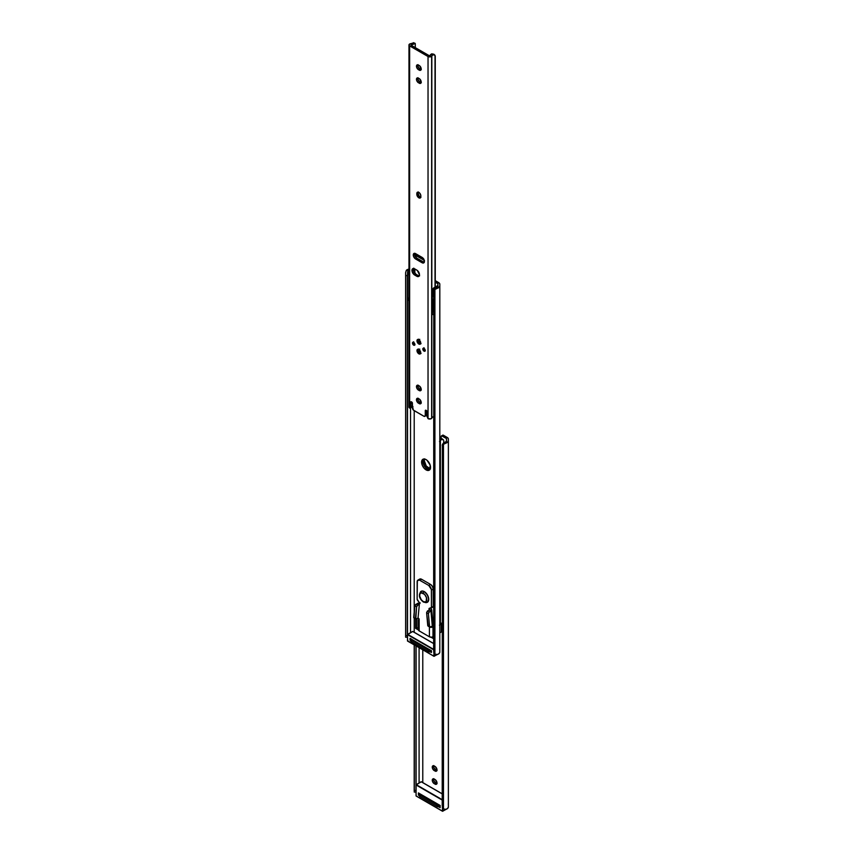 <?xml version="1.0" encoding="UTF-8"?>
<svg xmlns="http://www.w3.org/2000/svg" width="854" height="854" viewBox="0 0 854 854"><rect width="100%" height="100%" fill="white"/><g stroke="black" fill="none" stroke-linecap="round" stroke-linejoin="round"><path stroke-width="1.28" d="M433.757 765.579L433.939 767.853L435.604 769.849L434.27 770.628A2.84 1.633 60 0 1 432.412 768.12A2.84 1.633 60 0 1 432.85 765.846A2.84 1.633 60 0 1 434.27 765.985L434.985 766.401A2.84 1.633 60 0 1 436.992 769.881L436.095 771.29L433.875 770.351L432.412 768.12L432.604 766.059L435.369 766.668L436.992 769.881A2.84 1.633 60 0 1 436.405 771.173A2.84 1.633 60 0 1 434.985 771.034L437.088 770.532M433.757 778.656L433.939 780.94L435.604 782.926L434.27 783.705A2.84 1.633 60 0 1 432.412 781.207A2.84 1.633 60 0 1 432.85 778.933A2.84 1.633 60 0 1 434.27 779.072L434.985 779.478A2.84 1.633 60 0 1 436.992 782.958L436.095 784.367L433.875 783.428L432.412 781.207L432.604 779.136L435.369 779.755L436.992 782.958A2.84 1.633 60 0 1 436.405 784.26A2.84 1.633 60 0 1 434.985 784.111L437.088 783.609M441.134 436.586A1.26 0.726 60 0 1 441.134 436.511A1.26 0.726 -120 0 0 441.134 436.586L441.24 438.412L441.134 436.586M446.471 438.572L446.471 440.696L446.471 438.572L441.86 435.924L441.134 436.511A1.26 0.726 60 0 1 442.03 435.999L446.471 438.572L446.471 440.696A3 1.729 180 0 1 446.001 441.635L443.472 443.215A3.779 3.085 180 0 0 442.34 444.731L446.001 441.635L446.001 443.119L443.472 444.304L443.472 808.973L446.001 809.357L447.731 808.332L448.371 806.934L448.371 439.02L448.371 806.934A4.889 2.829 0 0 1 446.001 809.357L443.472 808.973L443.472 444.304L442.34 445.82L442.34 807.468L443.472 808.973A3.779 3.085 -0 0 1 442.34 807.468L442.34 445.82L442.212 805.653M422.773 649.851L422.773 782.68L422.773 649.851M448.371 804.895L448.286 803.924M447.261 437.472A3.779 2.188 180 0 1 448.371 439.02L447.731 437.803L443.365 435.23L447.261 437.472M448.371 440.696A4.889 2.829 180 0 1 446.001 443.119L448.211 441.411L448.371 439.02M442.212 445.596L442.34 444.731L442.34 445.82A3.779 3.085 0 0 1 443.472 444.304L446.001 443.119L446.471 440.696M419.09 647.727L419.09 782.958L419.09 647.727M416.09 791.22L415.962 790.494L414.318 790.494L414.19 791.22L414.19 644.898L414.19 791.22L414.318 644.973L414.318 790.494L415.962 790.494L415.962 645.923L416.09 791.22L416.09 645.987L416.09 791.541M439.81 437.291L441.23 438.113L439.81 437.291M442.489 435.551L443.365 435.23A1.26 0.726 -120 0 0 442.735 435.166L441.401 435.935M433.683 765.75A2.84 1.633 -120 0 0 435.604 769.849L436.319 770.265A2.84 1.633 -120 0 0 436.906 770.5M433.683 778.837A2.84 1.633 -120 0 0 435.604 782.926L436.319 783.342A2.84 1.633 -120 0 0 436.906 783.577M419.303 795.32L419.997 796.633L436.949 806.411L440.13 806.592M416.101 792.096L414.233 792.085M436.319 783.342L434.27 783.705L435.604 782.926L436.319 783.342M436.319 770.265L434.27 770.628L435.604 769.849L436.319 770.265M439.693 805.183L436.949 804.863L419.997 795.085L419.453 793.494M419.261 794.049L419.261 795.597L418.396 795.085L419.261 795.586A2.519 1.452 0 0 0 419.997 796.633L436.949 806.411L436.949 804.863L419.997 795.085L419.997 796.633L419.997 795.085A2.519 1.452 180 0 1 419.261 794.049A2.519 1.452 180 0 1 419.389 793.579M439.543 805.215A2.519 1.452 180 0 1 436.949 804.863L436.949 806.411A2.519 1.452 0 0 0 440.077 806.614M424.619 458.844L424.278 460.616L422.943 461.384L423.691 464.683L426.53 468.515L429.882 469.679L427.406 469.113L424.918 466.818L422.943 461.384A6.309 3.64 -120 0 0 425.26 467.245A6.309 3.64 -120 0 0 429.818 469.689A6.309 3.64 60 0 1 425.26 467.245A6.309 3.64 60 0 1 422.943 461.384L424.278 460.616A6.309 3.64 -120 0 0 430.256 468.91M422.943 461.384L423.691 458.961L422.943 461.384A6.309 3.64 60 0 1 423.648 459.014A6.309 3.64 -120 0 0 422.943 461.384L421.598 462.163L422.943 461.384M424.545 459.014A6.309 3.64 -120 0 0 424.278 460.616L426.263 466.038L430.448 468.931M439.81 438.871A4.889 2.829 180 0 1 440.429 438.55L442.671 439.372M443.824 440.92L443.578 443.141L443.824 440.92M442.062 622.908L441.486 623.196A3 1.729 0 0 0 440.386 624.413L440.386 440.675A3 1.729 180 0 1 441.486 439.458L443.578 440.013M439.81 625.032A2.316 1.334 0 0 0 440.216 624.733L440.386 440.675A1.26 0.726 180 0 1 440.216 440.995L440.216 624.733A1.26 0.726 0 0 0 440.386 624.413L442.585 622.609M439.49 625.171L440.216 624.733L440.216 440.995A2.316 1.334 180 0 1 439.81 441.294M439.49 441.433L441.486 439.458L440.429 438.55L439.746 438.913M442.5 439.105L440.429 438.55L441.486 439.458L443.365 439.81M443.418 439.853L442.148 438.764M430.523 467.309A6.309 3.64 60 0 1 429.22 470.202A6.309 3.64 60 0 1 424.353 468.504A6.309 3.64 60 0 1 421.598 462.163L422.911 459.271L425.196 459.185L426.936 460.189L430.181 465.142L429.775 469.732L427.769 470.479L424.353 468.504L422.356 465.451L421.598 462.163A6.309 3.64 60 0 1 422.911 459.271A6.309 3.64 60 0 1 427.769 460.968A6.309 3.64 60 0 1 430.523 467.309M433.651 290.744L433.779 289.88L433.779 290.968A3.779 3.085 0 0 1 434.91 289.463L438.422 287.819L439.81 285.844A4.889 2.829 180 0 1 437.429 288.268L437.91 283.72L435.262 282.194L437.91 283.72L437.91 285.844A3 1.729 180 0 1 437.429 286.784L434.91 288.364A3.779 3.085 180 0 0 433.779 289.88L437.429 286.784L437.429 288.268L434.91 289.463L434.91 654.132L437.429 654.506L439.169 653.481L439.81 652.093L439.81 284.168L439.81 652.093A4.889 2.829 0 0 1 437.429 654.506L434.91 654.132L434.91 289.463L433.779 290.968L433.779 652.616L434.91 654.132A3.779 3.085 -0 0 1 433.779 652.616L433.779 290.968L433.651 650.801M414.211 410.667L414.211 612.008L414.211 410.667M414.211 618.264L414.211 632.366L414.211 618.264M432.978 624.455L433.651 624.84L432.978 624.455M433.651 638.749L431.035 637.233L433.651 638.749M418.417 629.953L415.588 628.309L415.588 619.054L415.588 628.309L416.923 627.541L418.417 628.405L416.923 627.541L415.588 628.309L418.417 629.953M439.81 650.054L439.725 649.072M438.7 282.631A3.779 2.188 180 0 1 439.81 284.168L439.169 282.962L435.262 280.646L438.7 282.631M410.528 407.86L410.528 632.643L410.528 407.86M409.279 269.031L406.333 270.312L405.629 272.554L405.629 636.369L405.629 274.721L405.757 635.654L405.757 275.586L407.401 275.586L407.401 635.654L407.529 274.721L407.529 636.369L407.529 274.721L407.401 275.586L405.757 275.586L405.629 272.554L406.333 270.312L408.895 270.312L407.593 271.796L407.529 274.721L407.849 271.145L408.895 270.312A3 1.729 180 0 1 408.97 270.291M407.529 636.369L407.401 635.654L405.757 635.654L405.629 636.369L405.629 637.223L405.757 635.654L407.401 635.654L407.529 636.689M409.674 270.11L406.333 270.312A4.889 2.829 180 0 1 408.97 269.085M416.923 618.638L416.923 627.541L416.923 618.638M431.153 608.048L432.935 607.013A1.26 0.726 -120 0 1 432.754 607.077L431.419 607.472A1.26 0.726 60 0 1 430.971 608.101L429.455 608.24A1.26 0.726 60 0 0 429.904 610.418L431.537 609.478L429.904 610.418L429.188 610.012L427.406 611.037L426.605 612.638L428.398 613.674L429.637 627.06L432.305 626.228L430.341 627.338L429.562 626.889L428.388 613.45L429.188 612.072L427.406 611.037L429.188 610.012L429.904 610.418L429.071 608.518L431.419 607.472L431.366 589.441L428.74 585.438L419.293 580.047L417.35 580.773L417.147 599.23L419.431 602.828L419.399 603.895L418.663 603.927L419.549 603.415A1.26 0.726 60 0 1 418.663 603.927L419.367 604.344L418.044 617.986L419.175 619.833A1.452 0.833 60 0 1 419.154 620.089L418.46 620.25L419.175 619.833A1.452 0.833 60 0 1 419.154 620.089L419.154 630.892L429.413 636.806L431.686 637.212L433.651 636.422L432.978 636.806L433.651 637.201L432.978 636.806L432.978 626.921L433.651 626.537L430.715 627.327L432.039 626.377M410.742 640.468L411.436 641.781L428.388 651.559L431.569 651.741M439.81 285.844L439.81 284.168M405.629 637.223L407.539 637.244M431.131 650.332L428.388 650.022L411.436 640.233L410.891 638.643M410.699 639.208L410.699 640.746A2.519 1.452 0 0 0 411.436 641.781L428.388 651.559L428.388 650.022L411.436 640.233L411.436 641.781L411.436 640.233A2.519 1.452 180 0 1 410.699 639.208A2.519 1.452 180 0 1 410.785 638.824M430.822 650.396A2.519 1.452 180 0 1 428.388 650.022L428.388 651.559A2.519 1.452 0 0 0 431.419 651.794M432.935 607.013A1.26 0.726 -120 0 0 433.202 606.436L433.202 589.046L432.412 586.41L430.523 584.414L421.598 579.268L420.115 578.927L419.133 579.749M418.834 629.046L418.834 630.668L429.413 636.806L429.413 627.039L429.413 636.806A2.519 1.452 0 0 0 432.978 636.806L432.978 626.921A2.519 1.452 180 0 1 430.715 627.327L430.235 627.188M441.272 623.303L441.272 632.024L439.81 632.867L441.272 632.024L441.272 623.303M432.049 626.377A1.452 0.833 -120 0 0 432.188 626.473L430.715 627.327M431.537 609.478L430.971 608.56L431.654 610.311L429.188 612.072L430.971 611.037L432.305 626.228L433.042 625.192L432.295 624.157M433.202 606.436L431.419 607.472L431.419 590.082L433.202 589.046L433.202 606.436M431.419 590.082L433.202 589.046A3.779 2.188 -120 0 0 430.523 584.414L428.74 585.438A3.779 2.188 60 0 1 431.419 590.082M430.523 584.414L428.74 585.438L419.816 580.293L421.598 579.268L430.523 584.414M419.816 580.293L421.598 579.268A3.779 2.188 -120 0 0 419.709 579.076L417.926 580.101A3.779 2.188 60 0 1 419.816 580.293M419.154 618.936L418.46 620.25A2.519 1.452 180 0 1 418.417 619.972L418.417 629.857A2.519 1.452 0 0 0 419.154 630.892L419.154 620.089L418.46 620.25L419.175 619.833A1.452 0.833 60 0 0 418.15 618.05L416.261 619.022L418.044 617.986L419.367 604.344L417.585 605.369L419.549 603.415A1.26 0.726 60 0 0 419.111 602.262L417.595 600.383A1.26 0.726 60 0 1 417.147 599.23L417.147 581.841A3.779 2.188 60 0 1 417.926 580.101M420.296 602.988L417.585 603.308L414.852 605.625L413.678 617.527L415.781 619.139L416.603 606.863L417.585 605.369L415.802 604.344L419.581 602.892M415.652 619.097L413.678 617.527L415.46 618.563L416.603 606.863L414.809 605.828L413.998 618.115M429.861 627.306L427.747 625.651L429.53 626.687L427.747 625.651L426.605 612.638L428.217 626.324M426.605 612.638L428.398 613.674L429.188 612.072L427.406 611.037L426.605 612.638M414.809 605.828L416.603 606.863L417.585 605.369L415.802 604.344L414.809 605.828M418.417 619.972A2.519 1.452 180 0 1 418.994 619.043M431.654 610.311L430.971 611.037L432.305 626.228L432.839 624.637M423.21 593.274A5.049 2.914 60 0 1 426.776 599.455A5.049 2.914 60 0 1 423.21 601.504A1.26 0.726 120 0 0 423.467 602.091A1.26 0.726 -60 0 1 423.21 601.504L421.225 599.668L419.709 596.177L419.912 593.914L421.225 592.815L424.577 594.373L426.509 597.715L426.178 601.387L425.196 601.963L423.21 601.504A5.049 2.914 60 0 1 419.645 595.334A5.049 2.914 60 0 1 423.21 593.274A1.26 0.726 -60 0 1 424.096 591.726A1.26 0.726 120 0 0 423.21 593.274M427.651 602.038A6.309 3.64 -120 0 0 428.1 596.893A6.309 3.64 -120 0 0 424.096 591.726A6.309 3.64 60 0 1 428.217 597.288A6.309 3.64 60 0 1 427.256 602.337A6.309 3.64 60 0 1 424.096 602.027A1.26 0.726 -60 0 1 423.467 602.091L427.438 602.23A6.309 3.64 -120 0 0 428.398 597.181A6.309 3.64 -120 0 0 424.278 591.619L424.278 591.619A6.309 3.64 -120 0 0 421.129 591.31A6.309 3.64 -120 0 0 421.043 591.363M423.467 602.091C419.111 598.622 418.268 595.067 420.947 591.416A6.309 3.64 60 0 1 424.096 591.726A6.309 3.64 -120 0 0 420.552 591.705M420.574 591.769L422.57 591.032L424.278 591.619L427.438 594.95L428.74 599.348L427.438 602.23M416.069 795.907L442.479 811.151L416.069 795.907L416.069 791.188L416.069 795.907L442.479 811.151L442.479 807.809L442.65 811.257L442.831 808.364L442.831 811.151L445.852 809.4L442.532 811.268L445.852 809.4M442.212 800.081L416.09 784.997L442.212 800.081M440.152 807.649L438.753 806.838L440.152 807.649L440.152 805.482L440.152 807.649M440.152 807.233L440.098 805.514L418.396 792.918L418.396 795.085L419.261 795.17L418.748 793.217L418.396 795.085L418.396 792.918L440.152 805.482M416.069 784.986L442.212 799.675L416.25 784.677L421.246 781.794L442.212 793.9L421.246 781.794L416.09 784.911M439.383 806.795L440.077 807.19L439.383 806.795M416.09 784.719L421.118 781.784M407.507 640.746L434.088 656.299L433.917 652.958L433.917 656.203L407.507 640.959L407.507 636.337L407.561 641.076L433.917 656.203L434.27 653.524L434.27 656.203L436.992 654.623L434.088 656.299L436.992 654.623M407.529 634.682L433.651 649.766L407.529 634.682L412.685 631.48L433.651 643.585L412.685 631.48L407.529 634.586M431.419 650.737L410.005 638.376L410.005 640.137L410.699 640.532L410.005 640.137L410.699 639.731L410.005 640.137L410.005 638.376L431.419 650.737L431.419 652.488L431.419 650.737M430.523 651.976L431.419 652.488L430.523 651.976M407.689 634.362L433.651 649.35L407.507 634.469L412.557 631.469M407.689 641.055L407.433 636.07M407.593 272.212A2.904 1.676 180 0 1 408.447 271.028L407.604 272.33L408.02 273.301L408.97 272.757L408.02 273.301L409.514 276.269L407.774 272.8A2.904 1.676 180 0 1 407.593 272.212L407.593 299.199A2.904 1.676 0 0 0 408.97 300.619M435.401 288.044A2.904 1.676 180 0 1 434.024 287.947L432.145 289.709L432.978 289.623L432.978 295.74L432.135 298.057L432.241 299.22L432.978 298.953L432.978 310.632L432.156 313.578A2.904 1.676 0 0 0 433.651 314.838M432.145 289.709L433.522 288.033L435.647 288.011M408.447 298.014L407.678 298.825M407.604 299.284L409.344 300.736M432.156 313.578L434.099 314.945M437.75 285.802L434.024 287.947L437.75 285.802M407.774 272.8L408.97 272.106L407.774 272.8M437.622 285.695L433.672 287.947M432.156 297.683L432.135 298.697M417.969 64.658L418.15 66.943L419.816 68.939L418.481 69.708A2.84 1.633 60 0 1 416.624 67.21A2.84 1.633 60 0 1 417.062 64.936A2.84 1.633 60 0 1 418.481 65.075L419.197 65.48A2.84 1.633 60 0 1 421.203 68.96L420.307 70.37L418.086 69.441L416.624 67.21L416.816 65.139L419.592 65.758L421.203 68.96A2.84 1.633 60 0 1 420.616 70.263A2.84 1.633 60 0 1 419.197 70.124L421.3 69.612M417.969 398.145L418.15 400.43L419.816 402.426L418.481 403.195A2.84 1.633 60 0 1 416.624 400.697A2.84 1.633 60 0 1 417.062 398.423A2.84 1.633 60 0 1 418.481 398.562L419.197 398.978A2.84 1.633 60 0 1 421.203 402.447L420.307 403.867L418.086 402.928L416.624 400.697L416.816 398.626L419.592 399.245L421.203 402.447A2.84 1.633 60 0 1 420.616 403.75A2.84 1.633 60 0 1 419.197 403.611L421.3 403.109M417.969 385.069L418.15 387.353L419.816 389.349L418.481 390.118A2.84 1.633 60 0 1 416.624 387.62A2.84 1.633 60 0 1 417.062 385.346A2.84 1.633 60 0 1 418.481 385.485L419.197 385.891A2.84 1.633 60 0 1 421.203 389.371L420.307 390.78L418.086 389.851L416.624 387.62L416.816 385.549L419.592 386.168L421.203 389.371A2.84 1.633 60 0 1 420.616 390.673A2.84 1.633 60 0 1 419.197 390.534L421.3 390.022M417.969 77.746L418.15 80.02L419.816 82.016L418.481 82.785A2.84 1.633 60 0 1 416.624 80.287A2.84 1.633 60 0 1 417.062 78.013A2.84 1.633 60 0 1 418.481 78.152L419.197 78.568A2.84 1.633 60 0 1 421.203 82.037L420.307 83.457L418.086 82.518L416.624 80.287L416.816 78.216L419.592 78.835L421.203 82.037A2.84 1.633 60 0 1 420.616 83.34A2.84 1.633 60 0 1 419.197 83.201L421.3 82.699M423.733 348.229A1.708 0.982 -120 0 0 423.701 348.539L422.805 349.051A1.708 0.982 60 0 1 423.157 348.272A1.708 0.982 60 0 1 424.47 348.731A1.708 0.982 60 0 1 425.217 350.439L424.865 351.218L423.776 350.973L423.008 348.389L424.246 348.517L425.217 350.439A1.708 0.982 60 0 1 424.865 351.218A1.708 0.982 60 0 1 423.552 350.759A1.708 0.982 60 0 1 422.805 349.051L423.701 348.539A1.708 0.982 -120 0 0 425.185 350.748M413.389 342.262A1.708 0.982 -120 0 0 413.357 342.561A1.708 0.982 -120 0 0 414.841 344.77L414.521 345.251A1.708 0.982 60 0 1 413.208 344.792A1.708 0.982 60 0 1 412.461 343.073L413.667 342.379L414.873 344.472A1.708 0.982 60 0 1 414.521 345.251L413.208 344.792L412.461 343.073A1.708 0.982 60 0 1 412.813 342.294A1.708 0.982 60 0 1 414.126 342.753A1.708 0.982 60 0 1 414.873 344.472L414.852 344.728M419.976 353.417A2.647 1.527 -120 0 0 420.531 353.556M416.965 350.567L417.819 350.076L416.965 350.567L417.51 349.361L418.834 349.489L420.712 352.734A2.647 1.527 60 0 1 420.168 353.94A2.647 1.527 60 0 1 418.118 353.236A2.647 1.527 60 0 1 416.965 350.567A2.647 1.527 60 0 1 417.51 349.361A2.647 1.527 60 0 1 419.56 350.065A2.647 1.527 60 0 1 420.712 352.734L420.168 353.94L418.834 353.812L416.965 350.567M419.976 343.639A2.647 1.527 -120 0 0 420.531 343.767M416.965 340.789L417.819 340.298L416.965 340.789L417.51 339.572L418.834 339.7L420.712 342.945A2.647 1.527 60 0 1 420.168 344.162A2.647 1.527 60 0 1 418.118 343.447A2.647 1.527 60 0 1 416.965 340.789A2.647 1.527 60 0 1 417.51 339.572A2.647 1.527 60 0 1 419.56 340.276A2.647 1.527 60 0 1 420.712 342.945L420.168 344.162L418.834 344.034L416.965 340.789M414.777 253.275L414.991 255.912L416.923 258.207L415.588 258.986A3.277 1.889 60 0 1 413.443 256.093A3.277 1.889 60 0 1 413.944 253.467A3.277 1.889 60 0 1 415.588 253.627L422.089 257.385A3.277 1.889 60 0 1 424.417 261.399L424.022 262.669L422.549 262.947L415.129 258.666L413.443 256.093L413.656 253.702L415.129 253.414L422.549 257.695L424.417 261.399A3.277 1.889 60 0 1 423.733 262.904A3.277 1.889 60 0 1 422.089 262.744L424.321 262.274M413.763 268.156L413.517 270.921L415.983 274.251L414.649 275.02A3.779 2.188 60 0 1 412.172 271.689A3.779 2.188 60 0 1 412.76 268.658A3.779 2.188 60 0 1 414.649 268.839L416.784 270.077A3.779 2.188 60 0 1 419.463 274.71L419.015 276.173L417.809 276.611L414.126 274.668L412.172 271.689L412.418 268.935L414.126 268.604L417.307 270.44L419.463 274.71A3.779 2.188 60 0 1 418.684 276.45A3.779 2.188 60 0 1 416.784 276.258L418.129 275.49L419.613 275.821M411.916 406.226L411.66 406.162A1.014 0.587 -120 0 0 412.311 405.725L410.977 406.493A1.014 0.587 -120 0 0 410.966 406.419L410.646 402.223L411.724 402.02L413.315 410.027L424.128 416.368L425.249 415.717L425.335 410.39L426.349 410.464L427.064 411.703L426.765 415.855L428.035 418.652L428.035 56.524L409.642 45.913L409.642 408.031L409.963 406.92L410.785 406.942A1.014 0.587 60 0 1 410.326 406.942L409.931 408.201L411.265 407.433L411.212 406.696L411.265 407.433L409.642 408.031L409.642 45.913A2.316 1.334 180 0 1 408.97 44.974A2.316 1.334 180 0 1 410.091 43.821A1.26 0.726 180 0 1 410.657 43.725L409.109 44.515L409.322 45.678L428.035 56.524L428.035 418.652L430.928 418.823L432.925 416.848A3 1.729 0 0 0 431.825 418.065L431.825 55.948A3 1.729 180 0 1 432.925 54.731L435.017 55.286L435.017 287.157L435.017 55.286M434.793 55.083L431.868 53.813L429.989 55.627A4.889 2.829 180 0 1 431.868 53.813L432.925 54.731L431.654 56.268A2.316 1.334 180 0 1 428.035 56.524L431.654 56.268L431.654 418.396A1.26 0.726 0 0 0 431.825 418.065L431.825 55.948A1.26 0.726 180 0 1 431.654 56.268L431.654 418.396A2.316 1.334 0 0 1 428.035 418.652L427.384 416.784A1.014 0.587 60 0 1 426.733 415.514L427.064 411.703A1.014 0.587 60 0 0 426.349 410.464L425.281 410.678A1.014 0.587 60 0 1 425.986 410.262L425.281 410.678L425.281 415.407L426.616 414.638L426.199 415.567A2.018 1.164 -120 0 0 426.616 414.638L426.616 410.678L426.616 414.638L425.281 415.407A2.018 1.164 60 0 1 424.854 416.336A2.018 1.164 60 0 1 423.851 416.24L413.859 410.464A2.018 1.164 60 0 1 412.429 407.998L412.429 403.259A1.014 0.587 60 0 0 411.724 402.02L411.361 401.818A1.014 0.587 60 0 0 410.859 401.764L410.859 401.764A1.014 0.587 60 0 0 410.646 402.223L411.361 401.818L410.646 402.223L410.966 406.419L412.311 405.639A1.014 0.587 60 0 1 412.311 405.725A1.014 0.587 -120 0 0 412.311 405.639L412.055 402.309L412.311 405.639L410.966 406.419A1.014 0.587 60 0 1 410.763 406.952L410.763 406.952M418.321 191.958L416.827 193.527L417.723 192.118L419.602 192.993L420.808 195.374L420.51 197.765L418.076 197.21L416.827 193.527A2.84 1.633 60 0 1 417.425 192.235A2.84 1.633 60 0 1 419.602 192.993A2.84 1.633 60 0 1 420.841 195.844L420.841 196.676A2.84 1.633 60 0 1 420.253 197.968A2.84 1.633 60 0 1 418.076 197.21A2.84 1.633 60 0 1 416.827 194.36L418.172 193.58L419.058 196.025L420.947 197.327M411.009 45.155L429.348 55.745L411.009 45.155L414.339 43.693A4.889 2.829 180 0 1 411.212 44.782L411.009 45.155M424.854 416.336L426.199 415.567L425.463 415.588M417.894 64.84A2.84 1.633 -120 0 0 419.816 68.939L420.531 69.345A2.84 1.633 -120 0 0 421.118 69.58M417.894 398.327A2.84 1.633 -120 0 0 419.816 402.426L420.531 402.842A2.84 1.633 -120 0 0 421.118 403.077M417.894 385.25A2.84 1.633 -120 0 0 419.816 389.349L420.531 389.755A2.84 1.633 -120 0 0 421.118 389.99M417.894 77.917A2.84 1.633 -120 0 0 419.816 82.016L420.531 82.432A2.84 1.633 -120 0 0 421.118 82.667M418.257 192.139A2.84 1.633 -120 0 0 418.172 192.758L418.172 193.58A2.84 1.633 -120 0 0 420.755 197.295M414.756 253.328A3.277 1.889 -120 0 0 416.923 258.207L423.435 261.964A3.277 1.889 -120 0 0 424.257 262.274M413.549 268.487A3.779 2.188 -120 0 0 415.983 274.251L418.129 275.49A3.779 2.188 -120 0 0 419.229 275.853M411.212 406.91L412.962 406.536M409.344 406.365L409.642 408.031A2.316 1.334 0 0 1 408.97 407.091L408.97 44.974M412.76 43.095A3 1.729 180 0 1 410.657 43.725L412.76 43.095L414.339 43.693L412.76 43.095M415.279 43.778L415.279 47.621L415.247 43.586L414.339 43.693L415.279 43.778M415.279 253.478L415.279 254.834L415.279 253.478M415.279 255.175L415.279 256.478L415.279 255.175M411.233 406.899A4.889 2.829 0 0 0 412.429 406.696M429.989 55.627L429.348 55.745L429.989 55.627M433.939 54.378L431.868 53.813L434.099 54.645M435.262 56.193L435.262 287.019L435.262 56.193M418.129 275.49L416.784 276.258L414.649 275.02L415.983 274.251L418.129 275.49M423.435 261.964L422.089 262.744L415.588 258.986L416.923 258.207L423.435 261.964M418.172 339.251L417.862 340.266M419.73 343.511L420.776 343.746M418.033 339.444A2.647 1.527 -120 0 0 417.873 339.999M418.172 349.03L417.862 350.055M419.73 353.3L420.776 353.535M418.033 349.233A2.647 1.527 -120 0 0 417.873 349.777M413.443 342.08L413.71 343.746L415.023 344.802M423.787 348.058L424.054 349.724L425.367 350.78M418.172 193.58L416.827 194.36L416.827 193.527L418.172 192.758L418.172 193.58M420.531 82.432L418.481 82.785L420.531 82.432M420.531 389.755L419.197 390.534L418.481 390.118L420.531 389.755M420.531 402.842L418.481 403.195L420.531 402.842M420.531 69.345L419.197 70.124L418.481 69.708L420.531 69.345M415.674 254.236L423.712 258.847M423.477 258.719L416.581 254.727L416.069 255.592L421.887 258.954L422.399 258.089L421.887 258.954L424.481 260.491M415.129 255.079L415.642 254.204L416.581 254.727L416.069 255.592L415.129 255.079L424.257 260.353M416.197 255.773L415.887 257.332L416.197 255.773M414.809 268.935L414.873 273.323L414.809 268.935M418.086 350.973L419.73 353.193L418.93 351.496L419.73 349.072L419.015 351.645L420.584 353.439M418.086 341.184L419.73 343.415L418.93 341.707L419.73 339.294L419.015 341.867L420.584 343.65M431.708 609.937L433.031 625.128M446.236 809.272L442.532 811.268L416.122 796.024L416.005 790.921M421.374 781.784L442.212 793.814M433.651 643.5L412.813 631.469M407.433 640.852L433.96 656.31L437.237 654.57M432.124 312.97L432.124 289.816M433.586 287.979L437.547 285.695M421.054 353.428L420.168 353.94M421.054 343.65L420.168 344.162M415.097 43.34L413.411 42.7M434.857 55.126L433.693 54.112M413.71 341.781L412.813 342.294M424.054 347.759L423.157 348.272M418.471 348.955C417.243 349.937 417.574 351.346 419.453 353.204L420.99 353.321M418.471 339.166C417.243 340.148 417.574 341.568 419.453 343.415L420.99 343.532"/></g></svg>
